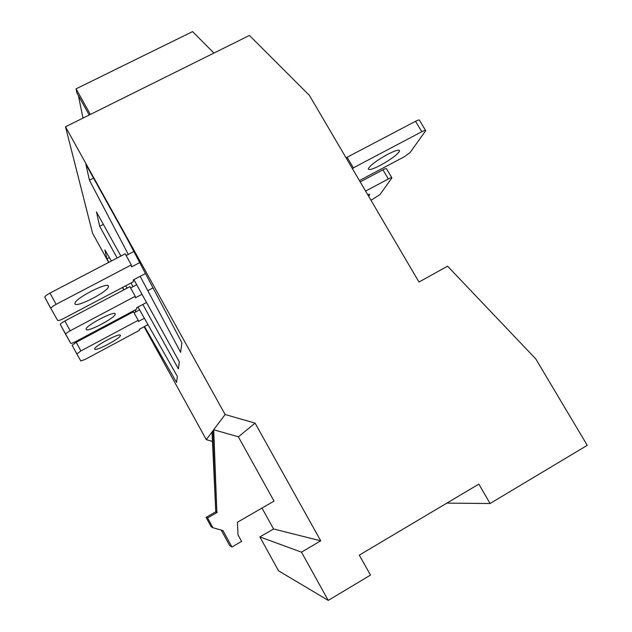 <?xml version="1.0" encoding="UTF-8"?>
<svg xmlns="http://www.w3.org/2000/svg" width="632" height="632" viewBox="0 0 632 632"><rect width="100%" height="100%" fill="white"/><g stroke="black" fill="none" stroke-linecap="round" stroke-linejoin="round"><path stroke-width="0.95" d="M115.206 313.954C115.269 310.154 85.936 325.362 86.094 329.082L86.126 329.398C86.837 332.78 115.237 317.92 115.214 314.207L115.206 313.954C115.269 310.154 85.936 325.362 86.094 329.082L86.126 329.398C86.837 332.78 115.237 317.92 115.214 314.207L115.206 313.954M135.224 296.305L70.16 330.781C67.411 332.29 65.878 333.427 65.562 334.178L70.705 343.271C71.25 343.571 72.972 342.978 75.872 341.493L136.804 309.064L136.638 307.737L146.529 302.483L136.638 307.737L136.804 309.064L75.872 341.493C72.972 342.978 71.25 343.571 70.705 343.271L60.277 324.413C60.577 323.631 62.102 322.494 64.859 320.985L70.16 330.781C67.411 332.29 65.878 333.427 65.562 334.178L60.277 324.413C60.577 323.631 62.102 322.494 64.859 320.985L70.16 330.781L135.224 296.305L129.892 286.652L64.859 320.985L129.892 286.652L135.224 296.305L135.406 297.791L135.224 296.305M142.002 294.291L135.406 297.791L142.002 294.291M136.71 284.724L130.611 287.947L136.71 284.724M120.404 335.339C120.522 332.306 94.5 345.965 94.666 348.872L94.689 349.093C95.179 351.795 120.483 338.42 120.412 335.513L120.404 335.339M144.23 318.338L138.345 321.483L138.203 320.321L80.896 350.934L76.82 353.967L80.825 360.983L85.359 359.316L139.451 330.331L139.316 329.288L147.77 324.761M76.82 353.967L72.135 345.246L76.211 342.283L80.896 350.934M138.203 320.321L133.502 311.781L76.211 342.283M139.554 309.862L134.055 312.793M108.459 286.217C108.428 281.295 74.813 298.423 74.947 303.344L74.995 303.818C76.045 308.187 108.428 291.478 108.467 286.596L108.459 286.217M139.704 262.604L131.567 266.878L131.322 264.903L56.09 304.355C52.946 306.07 51.192 307.405 50.837 308.361L57.646 320.416C58.318 320.835 60.309 320.203 63.635 318.528L133.407 281.722L133.194 279.992L145.455 273.53M50.868 308.558L44.754 297.119C45.093 296.132 46.839 294.781 49.975 293.074L56.09 304.355M131.322 264.903L125.183 253.803L49.975 293.074M133.858 251.497L126.139 255.525M387.55 154.39C395.648 150.274 399.637 149.176 399.519 151.111C397.252 154.745 390.876 159.469 380.393 165.308C372.343 169.431 368.33 170.545 368.338 168.649C370.486 165.094 376.893 160.338 387.55 154.39M367.508 194.34L369.72 194.735L368.614 196.236M418.977 282.03L447.582 266.198L535.786 358.929L587.247 445.331L490.077 503.507L478.827 484.112L359.292 555.141L370.494 575.096L328.237 600.4L301.48 552.163L320.74 540.842L255.083 423.124L225.118 414.521L65.499 126.779L249.427 35.447L309.451 95.456L418.977 282.03M78.431 95.693L82.982 118.097M255.083 423.124L238.375 436.823L213.703 429.752L213.363 430.21L216.863 512.299L213.703 429.752L225.118 414.521M212.431 441.405L206.285 439.643L212.36 431.545L215.781 512.07L212.028 431.98M89.215 115L76.922 92.975L76.069 88.836L192.578 31.6L213.948 53.064M90.368 114.431L76.069 88.836M446.84 503.119L490.077 503.507M301.48 552.163L259.878 536.931L278.538 570.807L328.237 600.4M259.878 536.931L273.561 528.976L320.74 540.842M238.375 436.823L274.051 501.121L237.419 522.245L237.995 534.846L241.598 541.403L231.944 547.004L229.661 545.519L221.224 530.09M273.561 528.976L261.996 508.073M111.358 261.024L104.896 249.869L106.879 258.804L108.83 262.343M122.64 287.402L123.951 289.788M135.074 309.988L136.038 311.734M127.064 288.145L125.697 285.79M144.507 326.507L176.557 382.415L177.371 376.427L137.989 307.026M140.162 276.318L180.626 352.332L181.913 342.781L126.503 237.529L85.897 164.32L89.42 180.199L128.28 254.404M120.87 256.063L96.467 211.918L99.659 226.28L117.165 257.99M130.982 283.002L133.012 286.683M142.824 304.45L178.39 368.867L179.338 361.844L133.889 279.62M108.665 262.43L92.58 233.232L65.499 126.779M206.285 439.643L144.088 326.736M135.872 311.821L134.908 310.075M123.785 289.875L122.466 287.497M213.363 430.21L212.36 431.545L213.426 431.853M103.356 224.376L99.659 226.28M153.015 287.892L148.03 290.53M93.544 178.106L89.42 180.199M109.336 257.524L106.879 258.804M365.596 191.085L388.332 178.975C390.718 177.742 391.911 177.371 391.903 177.876L379.911 194.656L370.992 200.273M360.193 181.89L382.929 169.826C385.322 168.594 386.515 168.246 386.523 168.768L391.769 177.647M352.656 169.052L353.359 167.843L421.797 131.725C424.467 130.366 425.771 130.018 425.707 130.69L410.057 152.604L403.919 156.965L359.418 180.57M346.455 158.49L347.134 157.242L415.556 121.289C418.226 119.938 419.537 119.614 419.498 120.317L425.51 130.35M353.359 167.843L347.134 157.242M231.944 547.004L222.962 530.58L212.929 527.736L207.573 517.916L206.072 517.363L215.425 511.999M207.573 517.916L217.234 512.378M216.823 511.47L215.781 512.07M212.929 527.736L211.262 526.867L206.072 517.363M388.332 178.975L382.929 169.826M421.797 131.725L415.556 121.289M115.214 314.207L114.874 313.606L115.214 314.207M120.412 335.513L120.175 335.094M76.804 353.88L72.135 345.246M108.467 286.596L107.969 285.688M50.837 308.361L44.754 297.119M399.519 151.111L398.958 150.171M369.72 194.735L369.349 194.103"/></g></svg>
